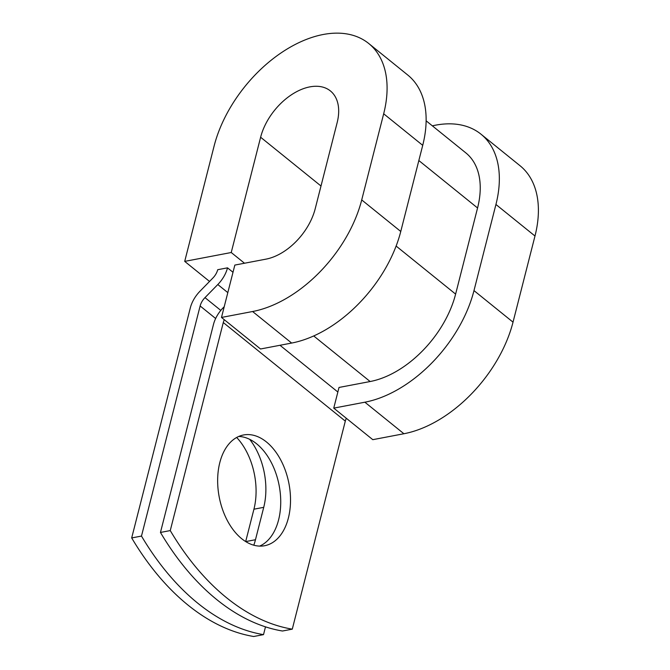 <?xml version="1.0" encoding="UTF-8"?>
<svg xmlns="http://www.w3.org/2000/svg" width="670" height="670" viewBox="0 0 670 670"><rect width="100%" height="100%" fill="white"/><g stroke="black" fill="none" stroke-linecap="round" stroke-linejoin="round"><path stroke-width="1" d="M241.744 538.755A56.372 35.51 79.2 0 0 264.633 545.723A56.372 35.51 79.2 0 0 290.512 501.436A56.372 35.51 79.2 0 0 266.425 441.94A56.372 35.51 79.2 0 0 243.537 434.972A56.372 35.51 79.2 0 0 217.658 479.259A56.372 35.51 79.2 0 0 241.744 538.755M259.633 546.109A56.372 35.51 79.2 0 0 280.697 499.426A56.372 35.51 79.2 0 0 256.627 443.808A56.372 35.51 79.2 0 0 238.738 436.455M224.224 306.718A25.678 16.005 128.9 0 0 213.487 324.414L160.457 532.449A250.756 157.952 -100.8 0 0 282.489 631.014L292.279 629.155L345.31 421.112A12.839 8.007 128.9 0 1 346.323 418.289M160.457 532.449L170.255 530.581L223.286 322.546A12.839 8.007 128.9 0 1 224.299 319.724M236.686 437.477A56.372 35.51 -100.8 0 1 253.93 509.2L245.681 541.569M200.129 305.972A12.839 8.007 -51.1 0 1 204.987 297.631L217.8 284.532A25.678 16.005 128.9 0 0 227.515 267.841L217.716 269.709A12.839 8.007 128.9 0 1 212.859 278.05L200.045 291.157A25.678 16.005 -51.1 0 0 190.339 307.84L131.689 537.935A250.756 157.952 79.2 0 0 253.712 636.5L263.511 634.632A250.756 157.952 79.2 0 1 141.479 536.067L200.129 305.972L215.648 318.51M249.667 439.319A56.372 35.51 -100.8 0 1 263.729 507.332L255.471 539.719A56.372 35.51 -100.8 0 1 253.796 545.196M265.488 626.86L263.511 634.632M170.255 530.581A250.756 157.952 79.2 0 0 292.279 629.155M131.689 537.935L141.479 536.067M227.515 267.841L233.001 272.28M426.137 120.818L465.851 152.902A87.066 54.27 128.9 0 1 477.568 207.976L455.617 294.105A87.066 54.27 128.9 0 1 370.133 381.531L339.02 387.453L333.752 408.13L372.796 439.671L403.909 433.741A111.136 69.278 128.9 0 0 513.027 322.153L534.987 236.016A111.136 69.278 128.9 0 0 520.029 165.716L480.976 134.176A111.136 69.278 128.9 0 1 495.934 204.476L473.983 290.604A111.136 69.278 128.9 0 1 364.865 402.201L333.752 408.13M252.598 311.517L221.485 317.446L260.538 348.986L291.651 343.057A111.136 69.278 128.9 0 0 400.76 231.468L422.72 145.331A111.136 69.278 128.9 0 0 407.762 75.032L368.718 43.491A111.136 69.278 128.9 0 1 383.675 113.791L361.716 199.928A111.136 69.278 128.9 0 1 252.598 311.517L291.651 343.057M320.997 186.009L260.622 137.241A50.15 31.264 128.9 0 1 291.408 94.805A50.15 31.264 128.9 0 1 330.394 90.936A50.15 31.264 128.9 0 1 337.144 122.66L315.193 208.789A50.15 31.264 128.9 0 1 265.948 259.148L234.835 265.077L221.485 317.446M260.622 137.241L231.234 252.515L184.711 261.384L214.09 146.102A111.136 69.278 128.9 0 1 282.313 52.076A111.136 69.278 128.9 0 1 368.718 43.491M432.359 125.843A111.136 69.278 128.9 0 1 480.976 134.176M184.711 261.384L209.542 281.442M244.508 263.235L231.234 252.515M223.286 322.546L345.31 421.112M204.987 297.631L220.798 310.411M217.8 284.532L227.817 292.623M279.993 345.284L337.856 392.017M313.711 335.955L370.133 381.531M396.121 246.049L455.617 294.105M418.842 160.54L477.568 207.976M263.729 507.332L253.93 509.2M255.471 539.719L245.714 541.586M364.865 402.201L403.909 433.741M361.716 199.928L400.76 231.468M473.983 290.604L513.027 322.153M383.675 113.791L422.72 145.331M495.934 204.476L534.987 236.016"/></g></svg>
